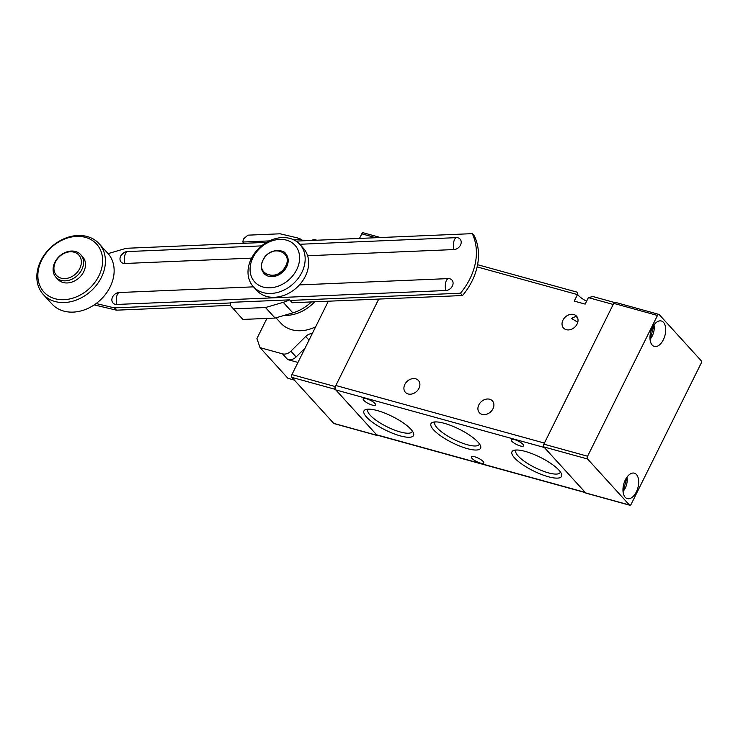 <?xml version="1.0" encoding="UTF-8"?>
<svg xmlns="http://www.w3.org/2000/svg" width="738" height="738" viewBox="0 0 738 738"><rect width="100%" height="100%" fill="white"/><g stroke="black" fill="none" stroke-linecap="round" stroke-linejoin="round"><path stroke-width="1.11" d="M263.863 258.734C254.066 273.484 276.344 282.617 284.85 267.396C294.656 252.673 272.359 243.503 263.863 258.734M285.698 253.734A14.668 11.531 137.7 0 1 286.621 266.861A14.668 11.531 137.7 0 1 263.992 273.475A14.668 11.531 137.7 0 1 263.983 273.457C262.543 271.326 259.001 267.848 263.66 258.761C265.32 255.237 269.066 252.544 274.914 250.689C281.021 250.366 284.619 251.372 285.68 253.715L288.143 259.702L285.883 268.152L274.997 276.224L263.983 273.457M250.071 269.407A27.241 21.411 137.7 0 1 274.748 240.081A27.241 21.411 137.7 0 1 299.619 257.811A27.241 21.411 137.7 0 1 274.942 287.128A27.241 21.411 137.7 0 1 250.071 269.407M248.005 272.211A31.439 24.705 137.7 0 1 267.811 241.695A31.439 24.705 137.7 0 1 299.849 244.37A31.439 24.705 137.7 0 1 305.172 258.835A31.439 24.705 137.7 0 1 285.375 289.361A31.439 24.705 137.7 0 1 253.337 286.676A31.439 24.705 137.7 0 1 248.005 272.211M299.849 244.37L303.336 248.208A31.439 24.705 137.7 0 1 303.53 248.429A31.439 24.705 137.7 0 1 308.668 262.673A31.439 24.705 137.7 0 1 294.591 289.425A31.439 24.705 137.7 0 1 257.285 291.003A31.439 24.705 137.7 0 1 256.824 290.514L253.337 286.676M98.846 275.947A35.627 27.998 -42.3 0 0 85.488 237.378A35.627 27.998 -42.3 0 0 41.66 260.163A35.627 27.998 -42.3 0 0 55.027 298.733A35.627 27.998 -42.3 0 0 98.846 275.947M101.401 277.368A37.721 29.649 -42.3 0 0 99.03 243.632A37.721 29.649 -42.3 0 0 40.858 260.662A37.721 29.649 -42.3 0 0 43.219 294.397A37.721 29.649 -42.3 0 0 101.401 277.368M43.219 294.397L51.946 303.982A37.721 29.649 -42.3 0 0 110.119 286.962A37.721 29.649 -42.3 0 0 107.757 253.217L99.03 243.632M74.086 252.184A15.092 11.854 -42.3 0 0 55.535 261.833A15.092 11.854 -42.3 0 0 61.189 278.171A15.092 11.854 -42.3 0 0 79.75 268.521A15.092 11.854 -42.3 0 0 74.086 252.184M75.507 251.51A16.762 13.173 -42.3 0 0 56.872 259.029A16.762 13.173 -42.3 0 0 55.931 277.23A16.762 13.173 -42.3 0 0 61.171 280.385A16.762 13.173 -42.3 0 0 79.796 272.857A16.762 13.173 -42.3 0 0 80.737 254.665A16.762 13.173 -42.3 0 0 75.507 251.51M55.931 277.23L57.85 279.333A16.762 13.173 -42.3 0 0 63.09 282.497A16.762 13.173 -42.3 0 0 81.715 274.97A16.762 13.173 -42.3 0 0 82.656 256.778L80.737 254.665M462.532 295.532L460.438 293.226A60.774 47.758 -42.3 0 0 475.355 263.06A60.774 47.758 -42.3 0 0 472.265 233.651L474.359 235.948A60.774 47.758 -42.3 0 1 477.449 265.357A60.774 47.758 -42.3 0 1 462.532 295.532L292.248 302.737L289.628 299.859L230.846 302.349L230.256 305.329L242.848 319.434L275.099 318.069L292.829 312.866A37.721 29.649 -42.3 0 0 311.427 301.925M233.254 308.89L265.505 307.525L283.235 302.322A37.721 29.649 -42.3 0 0 289.628 299.859M311.74 240.44L313.807 239.361L316.916 240.219M275.994 317.81L280.754 323.05A35.627 27.998 -42.3 0 0 315.633 326.823M305.126 347.995L296.113 356.943A8.386 6.587 137.7 0 1 287.755 359.609L282.525 353.853L260.053 347.653L256.907 338.576L266.916 318.419M282.525 353.853A8.386 6.587 -42.3 0 0 290.883 351.187L296.113 356.943M309.01 340.163L305.68 336.491L290.883 351.187M305.68 336.491A8.386 6.587 137.7 0 1 312.275 333.585M287.755 359.609L297.958 362.423M260.053 347.653L287.958 378.336L294.37 380.098M94.215 304.895L116.475 310.172L114.381 307.875L230.726 302.949M116.475 310.172L230.284 305.357M299.425 284.905L448.169 278.604A6.707 5.267 137.7 0 1 452.966 284.315A6.707 5.267 137.7 0 1 445.798 290.523L116.779 304.453A6.707 5.267 137.7 0 1 113.08 296.141A6.707 5.267 137.7 0 1 116.078 293.41A6.707 5.267 137.7 0 1 119.141 292.534L253.494 286.851M266.63 242.35L126.207 248.291L108.099 253.614M472.265 233.651L295.993 241.105M290.154 300.431L460.438 293.226M96.134 303.549L114.381 307.875M251.584 258.125L124.907 263.484A6.707 5.267 137.7 0 1 121.207 255.182A6.707 5.267 137.7 0 1 124.215 252.451A6.707 5.267 137.7 0 1 127.268 251.575L261.547 245.892M299.757 244.269L456.296 237.645A6.707 5.267 137.7 0 1 461.093 243.356A6.707 5.267 137.7 0 1 453.935 249.564L307.626 255.754M275.099 318.069L265.505 307.525M302.774 240.819L301.611 239.536A37.721 29.649 -42.3 0 0 296.086 237.581L280.145 233.798L247.885 235.164L243.411 239.047L242.82 242.027L243.992 243.309M301.611 239.536L293.789 239.868M269.37 240.902L242.82 242.027M625.178 497.274A13.201 7.315 105.4 0 0 627.309 498.63A13.201 7.315 105.4 0 0 637.189 489.949A13.201 7.315 105.4 0 0 636.47 474.534A13.201 7.315 105.4 0 0 634.339 473.178A13.201 7.315 105.4 0 0 624.468 481.849A13.201 7.315 105.4 0 0 625.178 497.274M652.198 345.089A13.201 7.315 105.4 0 0 654.329 346.445A13.201 7.315 105.4 0 0 664.209 337.764A13.201 7.315 105.4 0 0 663.49 322.349A13.201 7.315 105.4 0 0 661.359 320.993A13.201 7.315 105.4 0 0 651.479 329.665A13.201 7.315 105.4 0 0 652.198 345.089M587.568 458.99L629.431 505.013A2.094 1.162 105.4 0 0 629.763 505.226A2.094 1.162 105.4 0 0 631.193 504.165L701.072 363.391A2.094 1.162 105.4 0 0 701.1 360.624L659.246 314.609A2.094 1.162 105.4 0 0 658.905 314.397A2.094 1.162 105.4 0 0 657.475 315.458L587.596 456.232A2.094 1.162 105.4 0 0 587.568 458.99L543.841 446.924A2.094 1.162 -74.6 0 1 543.86 444.156L587.596 456.232M657.475 315.458L613.748 303.383A2.094 1.162 -74.6 0 1 615.178 302.322L658.905 314.397M613.748 303.383L543.86 444.156M543.841 446.924L585.695 492.938L629.431 505.013M629.763 505.226L586.037 493.159A2.094 1.162 -74.6 0 1 585.695 492.938M375.891 237.728L361.795 233.835L359.517 238.42M328.345 301.205L291.916 374.609L335.301 386.583A2.094 1.162 105.4 0 0 335.283 389.35L377.136 435.374A2.094 1.162 105.4 0 0 377.478 435.586A2.094 1.162 105.4 0 0 378.188 435.42M361.795 233.835A2.094 1.162 -74.6 0 1 363.225 232.774L380.467 237.535M377.478 435.586L334.083 423.603A2.094 1.162 -74.6 0 1 333.742 423.391L377.136 435.374M335.283 389.35L291.888 377.376L333.742 423.391M291.888 377.376A2.094 1.162 -74.6 0 1 291.916 374.609M585.409 492.624L377.155 435.143A3.349 1.854 -74.6 0 1 376.62 434.793L585.179 492.366L544.367 447.496L335.808 389.922A3.349 1.854 -74.6 0 1 335.845 385.504L378.751 299.075L335.301 386.583M624.071 482.975L623.619 484.534M651.091 330.781L650.639 332.349M435.272 421.905A24.732 6.799 -153.6 0 0 434.894 422.431A24.732 6.799 -153.6 0 0 444.156 433.778A24.732 6.799 -153.6 0 0 467.329 444.737A24.732 6.799 -153.6 0 0 479.193 444.424A24.732 6.799 -153.6 0 0 479.377 443.796M444.267 423.308A27.675 7.611 -153.6 0 0 432.994 422.228A27.675 7.611 -153.6 0 0 438.556 434.313A27.675 7.611 -153.6 0 0 467.302 448.63A27.675 7.611 -153.6 0 0 480.503 445.807A27.675 7.611 -153.6 0 0 444.267 423.308M368.244 409.147A24.732 6.799 -153.6 0 0 367.865 409.673A24.732 6.799 -153.6 0 0 377.127 421.02A24.732 6.799 -153.6 0 0 400.3 431.979A24.732 6.799 -153.6 0 0 412.164 431.665A24.732 6.799 -153.6 0 0 412.348 431.038M377.238 410.549A27.675 7.611 -153.6 0 0 365.965 409.47A27.675 7.611 -153.6 0 0 371.528 421.555A27.675 7.611 -153.6 0 0 400.273 435.872A27.675 7.611 -153.6 0 0 413.474 433.049A27.675 7.611 -153.6 0 0 377.238 410.549M516.259 450.005A24.732 6.799 -153.6 0 0 515.871 450.531A24.732 6.799 -153.6 0 0 525.142 461.868A24.732 6.799 -153.6 0 0 548.316 472.837A24.732 6.799 -153.6 0 0 560.17 472.523A24.732 6.799 -153.6 0 0 560.363 471.896M525.244 451.407A27.675 7.611 -153.6 0 0 513.971 450.328A27.675 7.611 -153.6 0 0 519.543 462.412A27.675 7.611 -153.6 0 0 548.279 476.73A27.675 7.611 -153.6 0 0 561.489 473.907A27.675 7.611 -153.6 0 0 525.244 451.407M372.275 405.088A6.919 1.9 26.4 0 1 365.79 402.026A6.919 1.9 26.4 0 1 363.197 398.852A6.919 1.9 26.4 0 1 366.518 398.76A6.919 1.9 26.4 0 1 372.994 401.832A6.919 1.9 26.4 0 1 375.587 405.005A6.919 1.9 26.4 0 1 372.275 405.088M404.839 384.443A8.801 6.919 -42.3 0 0 405.393 392.312A8.801 6.919 -42.3 0 0 418.963 388.336A8.801 6.919 -42.3 0 0 418.409 380.467A8.801 6.919 -42.3 0 0 404.839 384.443M520.281 445.946A6.919 1.9 26.4 0 1 513.796 442.874A6.919 1.9 26.4 0 1 511.203 439.71A6.919 1.9 26.4 0 1 514.524 439.617A6.919 1.9 26.4 0 1 521 442.689A6.919 1.9 26.4 0 1 523.593 445.853A6.919 1.9 26.4 0 1 520.281 445.946M577.771 322.266L571.424 318.392L575.622 316.528L577.384 317.395M480.456 463.104A6.919 1.9 26.4 0 1 473.98 460.032A6.919 1.9 26.4 0 1 471.388 456.859A6.919 1.9 26.4 0 1 474.7 456.776A6.919 1.9 26.4 0 1 481.185 459.839A6.919 1.9 26.4 0 1 483.777 463.012A6.919 1.9 26.4 0 1 480.456 463.104M492.966 408.769A8.801 6.919 137.7 0 1 479.396 412.736A8.801 6.919 137.7 0 1 478.842 404.867A8.801 6.919 137.7 0 1 492.412 400.891A8.801 6.919 137.7 0 1 492.966 408.769M562.965 320.144A8.801 6.919 -42.3 0 0 563.518 328.023A8.801 6.919 -42.3 0 0 577.098 324.047A8.801 6.919 -42.3 0 0 576.544 316.178A8.801 6.919 -42.3 0 0 562.965 320.144M577.31 292.423C577.854 291.944 577.909 292.672 577.476 294.6L574.247 301.104L585.16 304.111L588.389 297.617L592.918 296.538L614.468 302.488M585.179 492.366A3.349 1.854 105.4 0 0 585.714 492.707M335.845 385.504L544.404 443.077L613.204 304.462L588.389 297.617M586.599 301.215A13.201 3.635 26.4 0 1 577.596 294.333M335.808 389.922L376.62 434.793M292.829 312.866L283.235 302.322M314.692 301.787A35.627 27.998 137.7 0 1 284.222 315.394M448.169 278.604A8.386 3.773 87.6 0 0 445.586 283.032A8.386 3.773 87.6 0 0 445.798 290.523M119.141 292.534A8.386 3.773 87.6 0 0 116.779 304.453M453.935 249.564A8.386 3.773 -92.4 0 1 453.722 242.073A8.386 3.773 -92.4 0 1 456.296 237.645M124.907 263.484A8.386 3.773 -92.4 0 1 124.694 255.994A8.386 3.773 -92.4 0 1 127.268 251.575M623.02 491.443A10.895 6.033 105.4 0 0 626.968 477.135M650.04 339.259A10.895 6.033 105.4 0 0 653.988 324.951M577.476 294.6L477.117 266.898M116.078 293.41A8.386 8.386 0 0 0 113.08 296.141M121.207 255.182L124.215 252.451M623.038 491.665L627.097 476.96M650.058 339.48L654.117 324.775M477.569 264.693L577.522 292.285"/></g></svg>

